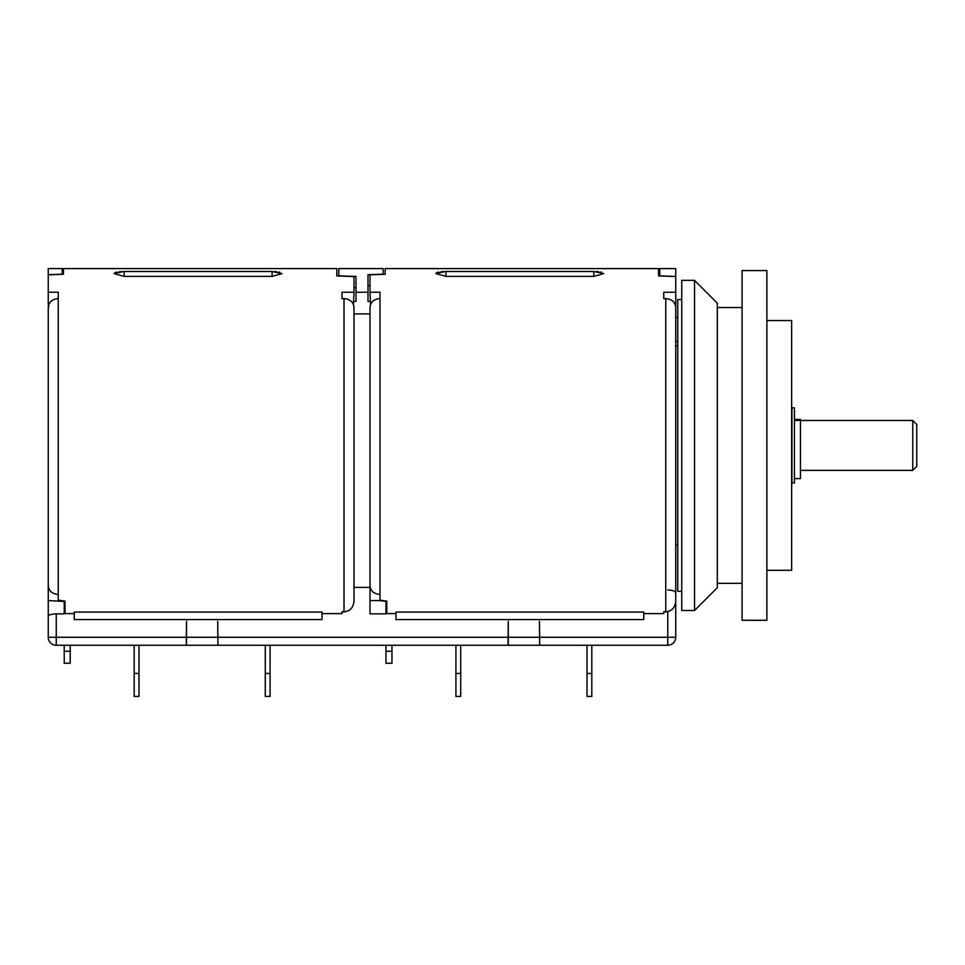 <?xml version="1.0" encoding="UTF-8"?>
<svg xmlns="http://www.w3.org/2000/svg" width="965" height="965" viewBox="0 0 965 965"><rect width="100%" height="100%" fill="white"/><g stroke="black" fill="none" stroke-linecap="round" stroke-linejoin="round"><path stroke-width="1.45" d="M74.233 613.595L65.041 613.595L65.041 602.63M64.233 602.908L65.041 602.908M124.183 276.376L124.183 271.491L272.07 271.491L282.057 273.626L272.07 276.376L124.183 276.376L114.196 273.626L123.641 271.491M58.238 298.619L58.238 594.44C52.182 593.921 48.853 591.038 48.25 585.779L48.25 307.292C48.853 302.021 52.182 299.126 58.238 298.619L58.238 292.262L48.25 292.262L48.25 274.808L63.437 274.277L63.437 268.572L336.821 268.572L336.821 275.954L353.998 276.557L353.998 292.262L342.008 292.262L342.008 298.619L344.01 298.619C350.078 299.126 353.407 302.021 353.998 307.292L353.998 601.159C353.311 607.745 349.981 611.303 344.01 611.822L344.01 298.619M58.238 594.44L58.238 600.17L65.041 601.123M342.008 613.595L342.008 611.822L342.008 613.595L322.033 613.595M342.008 611.822L344.01 611.822M48.25 582.727L48.25 616.213C48.684 614.85 51.35 614.066 56.247 613.861L54.872 613.897M279.838 272.214L279.006 272.021M276.931 271.72L274.434 271.539M121.686 271.551L119.19 271.744M117.055 272.07L115.993 272.323M115.414 272.528L114.57 272.986M64.233 601.014L64.233 613.861L56.247 613.861L56.247 637.274L48.25 637.274L48.25 616.213L48.25 637.274A7.997 7.997 0 0 0 56.247 645.271L56.247 637.274L186.341 637.274L186.534 621.291L186.534 645.271L56.247 645.271M386.772 602.703L385.976 602.703M675.741 311.828L675.741 276.557L658.552 275.954L658.552 268.572L385.18 268.572L385.18 274.277L369.993 274.808L369.993 292.262L379.981 292.262L379.981 600.556L369.993 600.556L369.993 613.861L385.976 613.861L385.976 601.014M369.993 587.395L353.998 587.395M217.909 645.271L217.716 621.291L217.909 637.274L508.085 637.274L508.278 621.291L508.278 645.271L217.909 645.271L217.909 637.274M539.652 645.271L539.459 621.291L539.652 637.274L667.756 637.274L667.756 645.271L539.652 645.271L539.652 637.274M663.751 613.595L663.751 611.822L663.751 613.595L643.776 613.595M445.927 276.376L445.927 271.491L593.813 271.491L603.801 273.626L593.813 276.376L445.927 276.376L435.939 273.626L445.372 271.491M395.976 613.595L386.772 613.595L386.772 601.123L379.981 600.17M663.751 611.822L665.754 611.822L665.754 298.619C671.821 299.126 675.15 302.021 675.741 307.292L675.741 637.274L667.756 637.274L667.756 611.605M675.741 292.262L663.751 292.262L663.751 298.619L665.754 298.619M601.581 272.214L600.749 272.021M598.674 271.72L596.177 271.539M443.418 271.551L440.933 271.744M438.798 272.07L437.736 272.323M437.157 272.528L436.276 273.011M643.776 612.063L643.776 619.59L395.976 619.59L395.976 612.063L643.776 612.063M369.993 292.262L370.572 304.397M386.772 602.63L386.772 601.123M391.971 645.271L391.971 663.245L385.976 663.245L385.976 645.271M369.993 285.7L367.991 285.7M353.998 301.442L356.001 301.442L356.001 276.436L338.812 275.833L338.812 268.572L383.177 268.572L383.177 274.181L367.991 274.699L367.991 301.442L369.993 301.442M356.001 287.558L353.998 287.486M369.993 600.556L369.993 578.916M379.981 600.556L385.976 601.497M353.998 313.902L369.993 313.902M367.991 292.262L356.001 292.262M353.998 316.484L353.998 307.292M353.998 292.262L353.431 304.397M322.033 612.063L322.033 619.59L74.233 619.59L74.233 612.063L322.033 612.063M48.25 310.091L48.829 304.397M48.25 600.556L64.233 601.497M186.341 637.274L186.341 645.271M508.085 637.274L508.085 645.271M665.754 611.822C671.712 611.303 675.042 607.745 675.741 601.159L675.741 637.274A7.997 7.997 0 0 1 667.756 645.271M675.741 276.436L659.758 275.833L659.758 268.572L675.741 268.572L675.741 276.557M667.756 589.965C672.533 590.17 675.198 591.087 675.741 592.703M675.741 316.484L675.741 307.292M675.741 544.948L677.744 544.948M675.741 345.904L677.744 345.904M681.736 299.548L677.744 299.548L677.744 591.316L681.736 591.316M694.535 280.369L681.736 280.369L681.736 610.495L694.535 610.495L717.309 587.721L717.309 303.143L694.535 280.369L694.535 610.495M717.309 583.318L742.085 583.318M717.309 307.546L742.085 307.546M742.085 270.574L742.085 620.29L766.873 620.29L766.873 270.574L742.085 270.574M766.873 570.315L791.65 570.315L791.65 320.549L766.873 320.549M794.448 419.437L800.443 419.437L800.443 478.604L794.448 478.604M800.443 470.365L912.757 470.365L912.757 420.487L800.443 420.487M912.757 420.487L916.75 424.491L916.75 466.372L912.757 470.365M794.448 482.995L794.448 407.857L791.927 407.857L791.927 482.995L794.448 482.995M539.459 645.271L508.278 645.271M217.716 645.271L186.534 645.271M270.067 645.271L270.067 696.428L265.279 696.428L265.279 645.271M134.183 673.449L138.972 673.449L138.972 696.428L134.183 696.428L134.183 645.271M138.972 673.449L138.972 645.271M48.25 274.699L62.243 274.181L62.243 268.572L48.25 268.572L48.25 274.808M48.25 292.262L48.25 304.397M591.81 645.271L591.81 696.428L587.022 696.428L587.022 645.271M455.926 673.449L460.715 673.449L460.715 696.428L455.926 696.428L455.926 645.271M460.715 673.449L460.715 645.271M369.993 316.484L369.993 307.292C370.596 302.021 373.925 299.126 379.981 298.619M369.993 576.587L369.993 585.779C370.584 591.038 373.925 593.921 379.981 594.44M369.993 307.292L369.993 585.779M64.233 645.271L64.233 663.245L70.228 663.245L70.228 651.254L64.233 651.254M70.228 645.271L70.228 651.254M272.07 271.491L272.07 276.376M217.716 637.274L186.534 637.274M539.459 637.274L508.278 637.274M593.813 271.491L593.813 276.376M391.971 651.254L385.976 651.254M800.443 420.426L794.448 420.426M270.067 673.449L265.279 673.449M591.81 673.449L587.022 673.449M353.998 601.159L353.998 306.906M675.741 601.159L675.741 306.906M677.744 341.514L675.741 341.514M677.744 317.533L675.741 317.533M48.25 549.628L48.25 316.484"/></g></svg>
